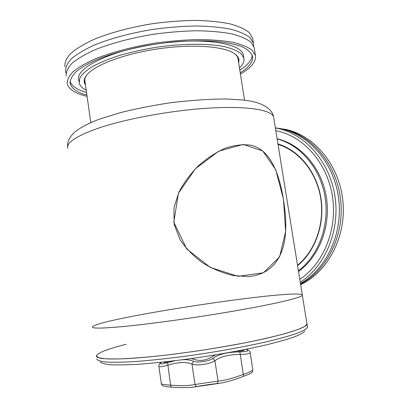 <?xml version="1.0" encoding="UTF-8"?>
<svg xmlns="http://www.w3.org/2000/svg" width="408" height="408" viewBox="0 0 408 408"><rect width="100%" height="100%" fill="white"/><g stroke="black" fill="none" stroke-linecap="round" stroke-linejoin="round"><path stroke-width="0.61" d="M126.215 344.265C107.646 348.942 97.706 352.808 96.405 355.863C96.013 358.678 106.325 359.586 127.337 358.596C156.647 357.056 206.183 350.467 245.218 342.776C284.35 335.07 307.204 327.644 306.989 324.013L306.933 323.661M122.818 326.573C151.858 323.84 201.149 316.904 240.159 309.978C279.266 303.042 302.308 297.279 302.343 295.173C300.941 287.686 97.446 318.464 92.412 326.925C91.866 328.588 102 328.471 122.818 326.573M300.64 284.616C327.604 272.126 346.31 237.237 342.944 201.603C339.701 165.954 315.109 136.058 286.625 129.627L277.302 128.102M297.585 265.69C315.415 251.195 325.161 223.65 320.846 197.635C316.547 171.61 298.845 150.221 277.955 143.922M297.519 265.251C315.226 250.874 324.901 223.543 320.627 197.727C316.358 171.901 298.784 150.669 278.037 144.437M298.411 270.785C318.485 255.745 329.807 225.456 325.028 196.784C320.285 168.096 300.257 144.871 277.16 138.97M298.513 271.422C319.25 256.714 331.163 225.935 326.288 196.758C321.463 167.561 300.732 144.126 277.124 138.776M299.793 279.368C323.427 263.741 337.574 229.403 332.464 196.452C327.415 163.481 304.108 136.945 277.675 131.044L275.818 130.647M300.247 282.198C324.936 266.485 340.043 231.101 335.034 196.86C330.103 162.598 306.056 134.849 278.69 128.596L275.375 127.908M300.451 283.463C326.237 269.198 342.995 233.983 338.727 199.073C334.56 164.149 310.248 135.41 282.361 129.071L275.364 127.852M300.548 284.039C326.89 270.586 344.551 235.503 340.695 200.251C336.947 164.985 312.502 135.711 284.34 129.326M251.537 276.231L248.253 276.568L233.121 275.563C222.702 273.034 212.721 268.908 203.169 263.185C194.07 256.729 186.369 248.906 180.071 239.72L174.155 224.324L173.93 207.917L178.837 192.306C184.023 182.595 190.505 173.808 198.268 165.939C206.555 158.63 215.353 152.796 224.655 148.43C233.937 145.207 242.561 144.126 250.532 145.182C271.58 149.476 281.52 176.909 285.192 213.221C288.461 247.08 278.674 272.024 251.537 276.231M100.353 361.896C101.413 363.217 104.759 364.166 110.384 364.742C117.356 365.063 126.475 364.915 137.736 364.303C155.958 363.033 178.413 360.504 202.006 357.015C225.604 353.364 248.161 349.09 266.546 344.821C277.925 342.011 287.181 339.38 294.306 336.926C300.094 334.626 303.598 332.642 304.822 330.975M96.823 358.918L96.859 359.346C97.879 360.657 101.261 361.58 106.998 362.125C114.133 362.416 123.497 362.222 135.089 361.549C153.862 360.188 177.067 357.541 201.455 353.935C225.859 350.161 249.171 345.775 268.138 341.43C279.868 338.574 289.389 335.911 296.698 333.438C302.619 331.128 306.184 329.154 307.392 327.507L307.423 326.691M96.405 355.863L98.425 357.699L105.218 358.785L116.846 358.994C126.919 358.678 139.041 357.852 153.219 356.515C168.305 354.899 184.212 352.864 200.935 350.426C217.668 347.805 233.626 345.015 248.814 342.057C263.109 339.089 275.38 336.223 285.631 333.469L297.549 329.695L304.649 326.512L306.989 324.013L302.308 294.974M252.838 369.985L252.843 370.03C251.869 373.371 253.439 371.331 249.477 373.973L238.966 378.109C229.627 381.322 222.115 383.178 216.424 383.678C212.221 383.999 200.787 385.682 197.339 386.493C191.602 387.707 182.876 387.921 171.146 387.141L170.61 385.157C164.766 384.81 161.68 384.295 161.349 383.617L158.85 366.318M171.074 387.136L166.79 386.697C163.164 385.779 162.313 386.356 161.359 383.683M250.13 352.481L252.843 370.03C252.404 370.816 249.232 372.28 243.331 374.422L239.027 375.987C230.347 379.001 223.344 380.71 218.025 381.103C218.02 382.449 217.489 383.311 216.424 383.678M161.41 362.258C159.523 363.467 158.666 364.793 158.834 366.226C159.196 367.129 162.16 366.802 167.714 365.242C178.031 362.054 186.114 361.656 191.964 364.038C196.325 366.155 210.569 364.043 214.94 360.631C220.748 356.515 229.189 354.465 240.271 354.481L243.581 376.446M246.157 349.274C249.288 350.6 250.619 351.696 250.145 352.573L250.145 352.573C249.757 353.69 246.468 354.322 240.271 354.481L239.817 351.92C227.934 351.941 218.872 354.119 212.629 358.448L214.94 360.631L218.025 381.103L194.993 384.499C195.376 385.79 196.161 386.452 197.339 386.493M212.629 358.448C208.83 361.355 197.421 363.049 193.596 361.274L191.964 364.038L194.993 384.499C189.659 385.723 181.535 385.937 170.61 385.157L167.581 362.641L175.134 360.697M165.5 361.82L164.388 362.411M182.84 359.723C187.185 359.535 190.776 360.055 193.596 361.274M167.581 362.641C161.027 364.471 159.003 364.339 161.517 362.248M246.049 349.294C249.64 350.788 247.564 351.66 239.817 351.92M244.061 349.692L244.367 350.074C244.137 350.727 242.194 351.074 238.537 351.115L236.66 351.13M215.602 354.863L209.809 357.979C205.331 360.315 200.848 360.983 196.35 359.978L191.01 358.617M168.948 361.432L168.856 361.457C165.378 362.488 163.644 362.671 163.649 362.018M242.388 350.028L242.515 350.865M166.031 361.758L166.092 362.187M204.071 360.091L201.593 360.432M92.412 326.925C91.866 328.649 102.745 328.46 125.052 326.359C154.683 323.468 203.434 316.537 241.618 309.718C279.898 302.889 302.287 297.254 302.343 295.173L273.753 117.841M283.453 199.247L285.636 231.458L279.618 256.851L263.384 272.789L238.078 276.313L210.375 267.449L186.767 249.007L173.803 222.284L178.429 193.193L195.406 168.759L218.739 151.174L243.183 144.422L262.742 150.991L275.721 169.692L283.453 199.247M252.833 39.331L252.664 38.301L249.278 32.609C244.984 29.121 238.507 26.189 229.857 23.812C220.019 21.848 208.539 20.711 195.401 20.4C181.575 20.614 167.244 21.716 152.393 23.71C130.254 27.3 109.66 32.89 93.549 39.561C83.732 44.146 76.087 48.807 70.609 53.545C66.463 58.206 64.551 62.592 64.867 66.703M238.277 60.506C238.461 57.839 237.007 55.412 233.917 53.229M87.22 74.47C84.864 77.469 84.181 80.233 85.17 82.758M238.619 62.669C239.884 58.66 237.701 55.167 232.081 52.193C219.892 45.829 188.996 44.156 156.647 49.062C124.292 53.943 96.186 64.535 87.608 74.042C83.977 78.091 83.263 81.712 85.471 84.91M239.46 67.968C243.02 64.535 244.484 61.22 243.846 58.028L240.909 53.433C237.14 50.643 231.464 48.343 223.88 46.522C207.264 43.365 182.136 43.529 156.239 47.277C143.381 49.419 131.249 52.107 119.85 55.33C109.186 58.783 100.164 62.455 92.769 66.351C86.491 70.268 82.202 74.078 79.907 77.78L79.188 82.931C79.902 85.762 82.243 88.194 86.226 90.234M243.53 56.044L243.398 55.182C242.158 44.35 208.799 37.684 166.194 42.718M149.313 45.15C105.514 52.591 74.96 69.268 78.79 80.075L79.024 81.768M239.802 70.135C247.733 65.107 251.879 60.114 252.241 55.157M70.064 81.559C71.884 86.231 77.372 89.852 86.532 92.417M240.22 72.792C249.293 67.111 253.394 61.542 252.516 56.095C251.139 52.576 247.615 49.439 241.949 46.68C235.044 44.227 226.195 42.432 215.409 41.3C198.064 40.137 177.092 41.101 155.53 44.151C134.059 47.608 114.056 52.841 98.379 58.997C88.806 63.215 81.34 67.473 75.97 71.788C71.895 76.016 69.987 79.973 70.247 83.66C71.67 88.623 77.224 92.432 86.909 95.09M240.424 74.067C251.323 67.769 256.321 61.557 255.413 55.432L252.093 50.204C247.84 47.022 241.398 44.38 232.774 42.284C222.962 40.581 211.487 39.663 198.349 39.525C184.518 39.882 170.167 41.065 155.285 43.085C133.095 46.665 112.429 52.076 96.242 58.441C86.368 62.796 78.668 67.198 73.139 71.645C68.942 76.005 66.978 80.09 67.254 83.89C68.921 89.48 75.536 93.641 87.088 96.375M254.311 48.562L254.153 47.573L250.803 42.131C246.529 38.806 240.072 36.032 231.438 33.808C221.61 31.987 210.13 30.967 196.998 30.748C183.166 31.039 168.825 32.186 153.959 34.196C131.789 37.776 111.154 43.273 95.008 49.776C85.16 54.238 77.484 58.757 71.976 63.337C67.804 67.84 65.867 72.063 66.157 76.005M253.633 45.992L253.465 43.289L250.099 37.735C245.815 34.333 239.348 31.487 230.709 29.192C220.876 27.305 209.396 26.229 196.258 25.969C182.432 26.224 168.091 27.351 153.235 29.356C131.08 32.936 110.466 38.474 94.335 45.058C84.502 49.577 76.837 54.162 71.344 58.813C67.187 63.393 65.26 67.687 65.561 71.711L66.009 73.129M67.779 148.267C66.264 142.759 76.031 136.211 97.089 128.612C125.103 118.85 172.441 110.155 210.487 108.023C248.62 105.871 272.121 110.129 273.635 117.137C272.539 109.252 262.793 102.984 248.977 100.873L242.689 99.991L226.44 98.991C209.268 99.037 190.49 100.307 170.105 102.801C152.199 105.534 135.752 108.788 120.758 112.557L100.853 118.697C87.026 123.517 76.607 129.821 73.338 133.467C68.896 138.144 66.999 142.759 67.641 147.303M282.361 129.071L278.69 128.596M307.479 327.058L306.989 324.013M217.984 383.52L196.829 386.606M244.56 100.215L237.833 57.701M90.795 122.686L84.762 79.846M243.398 55.182L243.846 58.028M70.064 82.35L70.247 83.66M254.153 47.573L255.413 55.432M252.664 38.301L253.465 43.289"/></g></svg>
